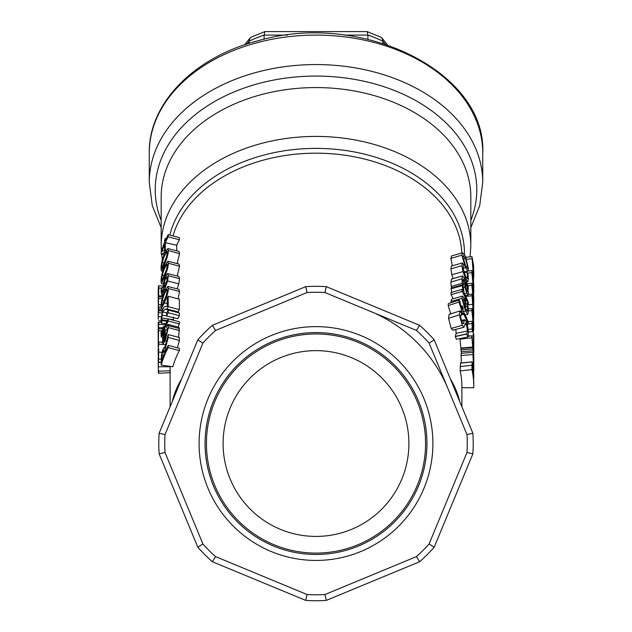 <?xml version="1.0" encoding="UTF-8"?>
<svg xmlns="http://www.w3.org/2000/svg" width="632" height="632" viewBox="0 0 632 632"><rect width="100%" height="100%" fill="white"/><g stroke="black" fill="none" stroke-linecap="round" stroke-linejoin="round"><path stroke-width="0.95" d="M264.089 39.271L264.089 35.092L264.895 31.6L367.105 31.6L380.812 37.177L381.925 38.046L382.873 41.191L385.251 44.114M367.208 31.616L367.911 35.092A119.1 84.214 0 0 1 382.873 41.191L382.873 43.347M264.792 31.616L251.188 37.177L250.075 38.046L249.127 41.191A119.1 84.214 0 0 1 264.089 35.092L287.576 35.092M249.127 43.347L249.127 41.191L246.749 44.114M367.911 39.271L367.911 35.092L344.424 35.092M376.838 314.207A142.919 142.919 0 0 1 448.041 388.838M215.559 556.618A151.253 151.253 0 0 1 202.912 543.97L165.007 452.473A151.253 151.253 0 0 1 165.007 434.587L202.912 343.081A151.253 151.253 0 0 1 215.559 330.441L307.057 292.537A151.253 151.253 0 0 1 324.943 292.537L416.441 330.441A151.253 151.253 0 0 1 429.089 343.081L466.993 434.587A151.253 151.253 0 0 1 466.993 452.473L429.089 543.97A151.253 151.253 0 0 1 416.441 556.618L324.943 594.522A151.253 151.253 0 0 1 307.057 594.522L215.559 556.618L212.36 561.737L305.698 600.4A157.21 157.21 0 0 0 326.302 600.4L419.64 561.737A157.21 157.21 0 0 0 434.208 547.17L472.87 453.831A157.21 157.21 0 0 0 472.87 433.228L434.208 339.89A157.21 157.21 0 0 0 419.64 325.322L326.302 286.659A157.21 157.21 0 0 0 305.698 286.659L212.36 325.322A157.21 157.21 0 0 0 197.792 339.89L159.13 433.228A157.21 157.21 0 0 0 159.13 453.831L197.792 547.17A157.21 157.21 0 0 0 212.36 561.737M307.057 594.522L305.698 600.4M202.912 543.97L197.792 547.17M165.007 452.473L159.13 453.831M165.007 434.587L159.13 433.228M202.912 343.081L197.792 339.89M215.559 330.441L212.36 325.322M307.057 292.537L305.698 286.659M324.943 292.537L326.302 286.659M416.441 330.441L419.64 325.322M429.089 343.081L434.208 339.89M466.993 434.587L472.87 433.228M466.993 452.473L472.87 453.831M429.089 543.97L434.208 547.17M416.441 556.618L419.64 561.737M324.943 594.522L326.302 600.4M432.896 443.53A116.896 116.896 0 0 0 257.548 342.291A116.896 116.896 0 0 0 257.548 544.768A116.896 116.896 0 0 0 432.896 443.53M164.541 244.6L164.541 250.264L162.029 251.489A157.803 111.588 0 0 1 164.541 244.6M164.541 240.421A157.803 111.588 0 0 1 165.347 238.541L165.347 240.547A157.803 111.588 0 0 1 168.215 234.622L168.215 236.795A157.803 111.588 180 0 0 165.347 242.72L165.347 250.153A157.803 111.588 180 0 0 164.304 252.618L161.184 254.206L161.184 252.129A157.803 111.588 0 0 1 164.541 242.427L164.541 240.421M166.177 238.722L165.347 238.541M164.059 254.609L161.184 254.206M164.849 252.729L164.304 252.618M166.066 250.312L165.347 250.153M168.215 234.622L179.37 237.577L179.37 239.749A145.897 103.166 180 0 0 176.715 245.224L176.715 250.841M176.715 245.224L165.347 242.72M179.37 239.749L168.215 236.795M167.401 252.065L166.524 251.86L167.417 252.531L166.508 256.908L162.242 267.518L161.658 266.878L162.234 262.564L164.194 256.56L167.132 251.418M162.242 267.518L161.847 267.984M161.089 268.861C160.939 265.203 161.974 260.337 164.194 254.262L167.835 248.542L168.404 250.635C168.286 254.214 166.88 259.009 164.202 265.021L161.421 270.923L161.089 268.861M167.835 248.542L178.967 251.418L179.543 253.614L177.134 263.584M167.401 264.705L166.524 264.5L167.417 265.171L166.508 269.548L162.242 280.15L161.658 279.518L162.234 275.204L164.194 269.192L167.132 264.058M162.242 280.15L161.847 280.624M161.089 281.501C160.939 277.843 161.974 272.977 164.194 266.902L167.835 261.182L168.404 263.267C168.286 266.854 166.88 271.649 164.202 277.661L161.421 283.563L161.089 281.501M167.835 261.182L178.967 264.058L179.543 266.254L177.221 276.01M165.537 278.507L167.085 276.35L167.433 277.574L166.943 280.655L164.391 287.497L164.249 282.694L165.537 278.507L167.322 278.902M166.184 283.081L164.249 282.694M163.182 294.962L161.942 294.765L161.097 291.937L161.16 289.78A157.803 111.588 0 0 1 161.839 287.481L162.053 292.079L163.72 289.187L163.261 286.904L163.649 282.599L165.497 276.31L167.567 273.561L178.864 276.429L179.543 278.696L178.793 283.847L167.599 280.979L164.628 289.235L161.61 294.939L163.111 295.16M167.567 273.561L168.404 275.718L167.599 280.979M163.293 287.805L161.839 287.576M163.285 287.702L161.839 287.481M178.793 283.847L177.157 288.871M167.401 289.985L166.524 289.772L167.417 290.443L166.508 294.828L162.242 305.43L161.658 304.79L162.234 300.477L164.194 294.473L167.132 289.338M162.242 305.43L161.847 305.896M161.089 306.773C160.939 303.123 161.974 298.257 164.194 292.182L167.835 286.454L168.404 288.548C168.286 292.134 166.88 296.929 164.202 302.933L161.421 308.843L161.089 306.773M167.835 286.454L178.967 289.338L179.543 291.526L178.098 298.881M166.564 313.33A157.803 111.588 0 0 1 168.215 310.051L168.215 312.753A157.803 111.588 180 0 0 166.564 316.032L166.564 313.33M166.564 316.032L177.837 318.741A145.897 103.166 180 0 1 179.37 315.708L179.37 313.006L168.215 310.051M179.37 315.708L168.215 312.753M158.237 310.81L158.427 298.423A157.803 111.588 0 0 1 158.664 295.847L158.205 314.697M158.198 311.623L158.198 313.764M158.411 305.414L158.237 309.411M162.558 297L158.743 296.779M162.827 296.068L158.664 295.847M158.419 312.303L158.229 316.095A157.803 111.588 0 0 1 158.419 312.303M158.371 318.805L158.332 319.334M158.198 318.283L158.198 316.15A157.803 111.588 0 0 1 158.75 306.82L158.75 308.945A157.803 111.588 180 0 0 158.593 310.391L158.198 317.928A157.803 111.588 180 0 0 158.198 318.283A157.803 111.588 180 0 0 158.198 318.37L158.198 318.71M158.205 322.533L158.213 326.886A157.803 111.588 180 0 0 158.261 328.379M162.859 309.19L158.75 308.945M162.385 310.581L158.593 310.391M161.089 306.954L158.75 306.82M161.231 316.735L158.656 316.593M162.266 310.976L158.719 310.77M158.198 353.509L158.198 351.384A157.803 111.588 0 0 1 158.75 342.046L158.75 344.179A157.803 111.588 180 0 0 158.198 353.509A157.803 111.588 180 0 0 158.213 355.01M164.794 344.535L158.75 344.179M162.44 342.268L158.75 342.046M158.198 359.632L158.6 349.362L158.624 359.047A157.803 111.588 180 0 0 158.371 362.089L158.561 354.362C158.537 351.969 158.458 351.732 158.324 353.644L158.3 371.158C158.521 374.128 158.664 373.97 158.735 370.692M158.561 354.362C158.537 351.969 158.458 351.732 158.324 353.644L158.553 353.651M170.103 366.726L158.198 366.773M161.184 362.397L158.198 362.381M161.184 362.175L158.371 362.089M161.2 359.181L158.624 359.047M158.205 339.218L158.198 346.21M158.198 337.994L158.213 334.344A157.803 111.588 0 0 1 158.245 333.088L158.245 341.841L158.427 330.078A157.803 111.588 0 0 1 158.656 327.574L158.276 347.9M162.795 327.795L158.656 327.574M158.198 331.903A157.803 111.588 0 0 1 158.198 331.547A157.803 111.588 0 0 1 158.75 322.217L158.75 324.342A157.803 111.588 180 0 0 158.198 333.68A157.803 111.588 180 0 0 158.205 334.762M158.245 328.838L158.221 330.196M165.371 324.737L158.75 324.342M161.239 322.36L158.75 322.217M158.229 298.762L158.237 291.779C158.419 288.334 158.529 287.734 158.577 289.985L158.198 301.101M158.498 288.666L158.577 289.985M158.198 294.18L158.237 289.582C158.514 285.04 158.703 284.519 158.798 288.01L158.442 304.671M163.277 285.988L158.632 285.743L158.798 288.01L161.626 288.184M163.593 355.579L161.974 355.318L162.756 351.898L163.814 350.081M163.854 350.096L164.13 354.181A157.803 111.588 180 0 0 161.792 360.825L161.974 355.318M164.66 348.09L168.215 334.581L168.215 337.488L164.936 349.678L164.936 352.237A157.803 111.588 0 0 1 168.215 345.372L168.215 347.616A157.803 111.588 180 0 0 161.184 365.114L161.452 355.547L162.693 349.749L164.194 347.371L164.66 348.09M168.215 337.488L179.37 340.435L179.37 337.528L168.215 334.581M168.215 345.372L179.37 348.327L179.37 350.562A145.897 103.166 180 0 0 172.868 366.75L161.184 365.114M179.37 350.562L168.215 347.616M165.979 349.899L164.936 349.678M179.37 340.435L177.387 347.798M164.486 336.935L163.451 336.745L164.486 333.372L164.486 340.048L163.396 341.643M163.459 341.643L163.451 336.745M168.175 325.599L168.373 327.629L165.134 340.68L162.922 344.203L162.432 341.873L162.945 336.738L164.691 330.82A157.803 111.588 0 0 1 165.205 329.62L165.205 338.365L167.393 329.541L166.619 326.76A157.803 111.588 0 0 1 167.804 324.39L168.175 325.599L179.338 328.545L178.572 337.322M179.338 328.545L178.99 327.289L167.804 324.39M167.377 330.094L165.205 329.62M162.219 333.009L161.492 332.898C161.436 334.755 161.737 334.605 162.408 332.448A157.803 111.588 0 0 1 162.558 331.998L162.558 328.482A157.803 111.588 0 0 1 163.214 326.633L163.214 330.086A157.803 111.588 0 0 1 168.215 318.868L168.215 320.993A157.803 111.588 180 0 0 163.214 332.211L163.214 333.649A157.803 111.588 180 0 0 162.558 335.497L162.558 334.059A157.803 111.588 180 0 0 162.408 334.51L161.223 337.069L160.994 332.772A157.803 111.588 0 0 1 161.587 330.702L161.658 334.178M162.558 330.844L161.587 330.702M163.175 335.6L162.558 335.497M163.656 333.728L163.214 333.649M164.091 332.377L163.214 332.211M168.215 318.868L179.37 321.822L179.37 323.947A145.897 103.166 180 0 0 177.837 326.989M179.37 323.947L168.215 320.993M164.462 326.863L163.214 326.633M162.558 330.955L161.587 330.812M167.196 298.249A157.803 111.588 0 0 1 168.215 296.266L168.215 306.654A157.803 111.588 180 0 0 166.974 309.08L165.047 309.182L162.629 312.113L161.681 317.959L162.163 320.566A157.803 111.588 180 0 0 161.381 323.11L161.081 319.863L162.582 309.957L163.878 307.294L165.102 306.56L167.196 306.52L167.196 298.249M166.974 309.08L178.224 311.853A145.897 103.166 180 0 1 179.37 309.601L179.37 299.22L168.215 296.266M165.813 323.75L161.381 323.11M166.951 321.34L162.163 320.566M167.006 321.23L162.163 320.448M167.306 320.629L161.847 319.784M173.531 316.995L173.334 320.227M178.224 311.853L175.459 311.971M179.37 309.601L168.215 306.654M453.144 278.594L451.817 274.715L450.908 268.861L451.422 266.033L462.474 262.904A157.803 111.588 0 0 1 463.793 265.314L462.979 267.557L465.476 276.073L467.293 278.728L467.633 277.29L466.969 271.934A157.803 111.588 0 0 1 467.996 274.414L468.399 279.186L467.735 281.746L465.476 278.27L462.901 271.642L461.921 265.653L462.474 262.904M451.959 287.781A145.897 103.166 180 0 0 451.209 286.438L450.9 282.046L451.643 279.044M450.829 314.104L448.191 305.612L448.309 303.613L459.116 300.066A157.803 111.588 0 0 1 460.349 301.993L460.159 303.573L461.842 308.827A157.803 111.588 0 0 1 462.087 309.253L462.087 305.73A157.803 111.588 0 0 1 463.082 307.5L463.082 310.952A157.803 111.588 0 0 1 468.28 322.123L468.28 324.255A157.803 111.588 180 0 0 463.082 313.085L463.082 314.515A157.803 111.588 180 0 0 462.087 312.745L462.087 311.315A157.803 111.588 180 0 0 461.842 310.889L458.982 302.049L459.116 300.066M467.87 336.982A157.803 111.588 180 0 0 466.645 334.067L467.609 330.971L466.361 324.303L465.113 323.734L463.951 327.265L462.269 325.29L459.338 314.839L460.033 310.912A157.803 111.588 0 0 1 461.652 313.567L460.554 316.608L462.134 322.723L463.217 323.861L464.623 319.658L466.195 321.609L467.783 326.839L468.399 332.827L467.87 336.982L456.407 339.273A145.897 103.166 180 0 0 455.277 336.579L456.162 333.309L455.791 329.422M452.954 330.149L451.224 328.45L448.523 318.362L449.162 314.349L460.033 310.912M450.916 302.76L451.493 299.22L462.49 296.108L464.994 299.078A157.803 111.588 0 0 1 465.571 300.263L465.571 309.016L467.23 311.378L467.633 309.514L466.969 303.589A157.803 111.588 0 0 1 467.964 305.999L468.399 311.418L467.806 314.341L465.5 311.015L461.881 298.344L462.687 296.1M453.263 298.723A145.897 103.166 180 0 0 451.058 294.662L451.058 292.537L462.087 289.353A157.803 111.588 0 0 1 463.153 291.241L462.126 284.85A157.803 111.588 0 0 1 463.367 287.07L464.117 293.05A157.803 111.588 0 0 1 468.28 302.293L468.28 304.419A157.803 111.588 180 0 0 462.087 291.478L462.087 289.353M451.588 292.387L451.098 288.026L462.126 284.85M452.322 265.78L450.869 258.385L451.588 255.921L462.584 252.824L465.468 256.292L468.423 268.837L467.917 271.152L465.468 267.581L461.881 255.17L462.584 252.824M461.897 406.732L461.897 386.737A145.897 103.166 180 0 0 460.167 370.905L460.467 363.013L472.238 361.836L473.795 374.729M461.281 362.934L461.099 353.28L472.926 352.395L473.51 355.674A157.803 111.588 0 0 1 473.605 356.93L473.605 365.675C473.779 368.812 473.842 369.048 473.803 366.402L473.771 360.406A157.803 111.588 0 0 1 473.803 362.728A157.803 111.588 0 0 1 473.803 362.918M461.573 353.248A145.897 103.166 180 0 0 461.399 351.629M473.787 361.149L473.795 361.149A157.803 111.588 180 0 0 473.803 360.122A157.803 111.588 180 0 0 473.076 349.401L473.076 350.831L461.218 351.645A145.897 103.166 180 0 0 460.957 349.891L460.957 348.461A145.897 103.166 180 0 0 460.886 348.035L459.978 338.562M473.479 268.734L473.479 274.399L472.507 261.648A157.803 111.588 0 0 1 473.479 268.734L473.123 268.75M473.479 264.555A157.803 111.588 0 0 1 473.629 266.514L473.629 268.521A157.803 111.588 0 0 1 473.803 273.751L473.803 275.923A157.803 111.588 180 0 0 473.629 270.693L473.629 278.127A157.803 111.588 180 0 0 473.415 275.568L471.938 256.632A157.803 111.588 0 0 1 473.479 266.562L473.265 264.563M473.629 276.95L473.795 276.95A157.803 111.588 180 0 0 473.803 275.923M465.918 257.287L471.938 256.632M466.692 259.278L471.938 258.701M473.763 285.103L473.763 290.064L472.625 274.035L473.392 278.957L473.384 285.111M472.278 274.628L472.286 274.059M473.731 289.503L473.763 290.064M473.795 291.526L471.851 272.629L472.12 270.615L473.392 276.666L473.803 287.584M473.803 286.691L473.7 293.556M473.763 297.743L473.763 302.704L472.625 286.675L473.392 291.597L473.384 297.751M472.278 287.268L472.286 286.699M473.731 302.143L473.763 302.704M473.795 304.166L471.851 285.269L472.12 283.247L473.392 289.306L473.803 300.216M473.803 299.331L473.716 306.196M473.66 307.373L473.787 315.676L473.336 307.381M472.507 302.207L473.226 302.167L473.652 304.98L473.692 318.694L471.914 294.101A157.803 111.588 0 0 1 472.396 296.424L473.25 309.127L473.265 302.128L472.499 302.175M468.352 294.496L471.914 294.101M473.763 323.023L473.763 327.984L472.625 311.947L473.392 316.877L473.384 323.023M472.278 312.548L472.286 311.979M473.731 327.423L473.763 327.984M473.795 329.446L471.851 310.549L472.12 308.527L473.392 314.578L473.803 325.472M473.803 324.611L473.502 331.476M473.763 346.723A157.803 111.588 0 0 1 473.803 349.18L473.803 351.882A157.803 111.588 180 0 0 473.763 349.425L473.763 346.723L473.076 346.731M473.637 352.909L473.795 352.909A157.803 111.588 180 0 0 473.803 351.882M473.336 349.433L473.763 349.425M466.258 282.07L467.854 281.753L466.25 282.046M464.014 272.574L466.969 271.934M464.054 272.684L466.969 272.06M465.531 286.099L466.969 285.79L467.617 290.688L467.388 291.905L466.653 290.815L465.571 286.509L465.318 282.18A157.803 111.588 0 0 1 466.969 285.79M451.398 279.115L462.45 275.979L464.291 277.993A157.803 111.588 0 0 1 468.28 286.896L468.28 289.022A157.803 111.588 180 0 0 467.735 287.631L468.423 293.501L467.972 295.049L466.724 293.169L464.947 287.062L464.457 280.45A157.803 111.588 180 0 0 464.243 280.039L463.217 278.965L463.454 285.459A157.803 111.588 180 0 0 462.245 283.278L461.913 278.838L462.529 275.939L451.517 279.052M468.036 295.049L465.373 295.563L468.036 295.049M451.209 286.438L462.245 283.278M462.608 285.696L463.454 285.459M462.987 280.829L464.457 280.45M463.327 287.465L464.947 287.062M460.562 311.75L462.087 311.315M461.305 312.974L462.087 312.745M460.681 315.178L463.082 314.515M467.206 324.461L468.28 324.255M460.562 306.172L462.087 305.73M452.875 330.18L463.951 327.265L452.781 330.196M465.444 323.102L465.113 323.734M455.277 336.414L466.724 333.894M455.277 336.579L466.645 334.067M464.757 300.674L464.757 307.35L462.877 300.224L463.422 298.825L464.757 300.674L462.916 301.14M465.571 303.889L466.969 303.589M465.571 304.016L466.969 303.716M465.571 306.718L467.396 306.338M451.058 294.662L462.087 291.478M467.396 304.592L468.28 304.419M465.468 258.496L467.68 266.933L467.364 268.276L465.468 265.385L462.924 257.011L463.319 255.628L465.468 258.496L463.138 259.049M472.475 365.17L473.376 376.261A157.803 111.588 180 0 0 472.365 369.451L472.523 365.122M472.531 370.352L473.273 370.312M461.897 387.685L473.795 387.764A157.803 111.588 180 0 0 473.803 386.737A157.803 111.588 180 0 0 471.938 369.617L472.136 361.938L460.357 363.163M473.558 377.636L473.558 378.284A157.803 111.588 0 0 1 473.803 384.501L473.803 386.737M473.795 377.636L473.803 374.484M460.167 370.905L471.938 369.617M473.463 357.246L473.463 363.921L473.02 356.567L473.163 355.231L473.463 357.246L473.028 357.27M473.605 365.675C473.779 368.812 473.842 369.048 473.803 366.402L473.66 366.402M473.795 368.377C473.874 372.43 473.81 372.193 473.597 367.674L472.965 352.419M473.803 362.728L473.455 371.245M473.076 350.831A157.803 111.588 180 0 0 472.791 348.943L472.791 347.505A157.803 111.588 180 0 0 472.72 347.055L471.78 335.868A157.803 111.588 0 0 1 472.23 337.962L472.72 344.993A157.803 111.588 0 0 1 472.791 345.443L472.791 341.928A157.803 111.588 0 0 1 473.076 343.816L473.076 347.268A157.803 111.588 0 0 1 473.803 357.996L473.803 360.122M468.091 336.295L471.78 335.868M460.957 348.461L472.791 347.505M460.957 349.891L472.791 348.943M472.278 341.967L472.791 341.928M473.795 334.304A157.803 111.588 0 0 1 473.803 335.395L473.803 345.775A157.803 111.588 180 0 0 473.787 344.219L472.823 325.97L472.436 324.532L472.294 325.859L472.586 331.579A157.803 111.588 180 0 0 472.088 329.003L472.128 321.253L472.807 323.545L473.795 342.576L473.621 334.304M473.771 346.802L473.795 346.802A157.803 111.588 180 0 0 473.803 345.775M468.194 329.414L472.088 329.003M468.391 331.942L472.586 331.579M473.076 344.227L473.787 344.219M426.948 443.53A110.948 110.948 0 0 1 260.526 539.61A110.948 110.948 0 0 1 260.526 347.45A110.948 110.948 0 0 1 426.948 443.53M408.896 443.53A92.896 92.896 0 0 1 269.556 523.983A92.896 92.896 0 0 1 269.556 363.076A92.896 92.896 0 0 1 408.896 443.53M425.573 443.53A109.573 109.573 0 0 0 261.214 348.643A109.573 109.573 0 0 0 261.214 538.417A109.573 109.573 0 0 0 425.573 443.53M482.737 152.991C486.616 71.866 361.567 10.697 259.088 40.503C194.909 56.438 148.433 103.119 149.263 152.991A166.737 117.9 0 0 1 316 35.092A166.737 117.9 0 0 1 482.737 152.991L482.737 182.466A166.737 117.9 180 0 0 316 64.567A166.737 117.9 180 0 0 149.263 182.466L152.28 205.582L161.176 227.718M164.146 262.873L162.234 262.564M162.487 267.004L161.658 266.878M164.936 265.163L164.202 265.021M179.543 253.614L168.404 250.635M164.146 275.512L162.234 275.204M162.487 279.644L161.658 279.518M164.897 277.796L164.202 277.661M179.543 266.254L168.404 263.267M165.165 285.688L164.004 285.459M163.19 290.396L161.689 290.167M165.434 289.401L164.628 289.235M179.543 278.696L168.404 275.718M164.146 300.793L162.234 300.477M162.487 304.916L161.658 304.79M167.196 303.534L164.202 302.933M179.543 291.526L168.404 288.548M162.124 298.699L158.79 298.494M161.168 304.64L158.593 304.505M161.105 320.93L158.379 320.835M161.808 312.856L158.798 312.674M161.99 352.308L158.79 352.111M159.011 349.385L158.6 349.362M170.103 370.858L158.3 371.158M161.523 330.907L158.79 330.733M162.558 328.956L158.743 328.727M164.13 352.135L162.756 351.898M162.471 358.707L161.792 358.605M164.336 340.387L163.072 340.158M179.512 330.599L168.373 327.629M166.437 340.956L165.134 340.68M173.326 319.721L168.934 319.057M168.175 318.939L161.681 317.959M166.564 315.905L161.903 315.178M166.801 312.832L162.629 312.113M176.447 311.639L165.047 309.182M459.788 401.652A145.897 103.166 180 0 0 450.387 378.955M173.002 235.894A145.897 103.166 0 0 1 328.206 153.536A145.897 103.166 0 0 1 461.818 253.045M181.613 378.955A145.897 103.166 180 0 0 172.212 401.652M467.475 273.119L471.851 272.629M467.822 285.719L471.851 285.269M472.357 300.137L473.392 300.089M465.792 296.447L471.859 295.768M467.498 304.837L472.459 304.379M468.391 310.936L471.851 310.549M466.25 277.574L467.633 277.29M450.908 268.861L461.921 265.653M451.817 274.715L462.901 271.642M464.544 278.491L465.476 278.27M466.685 290.886L467.617 290.688M450.9 282.046L461.913 278.838M462.987 280.363L464.243 280.039M464.433 293.675L466.724 293.169M448.191 305.612L458.982 302.049M460.301 311.339L461.842 310.889M461.455 321.293L464.07 320.614M462.592 323.434L463.596 323.165M448.523 318.362L459.338 314.839M451.224 328.45L462.269 325.29M464.954 324.619L466.361 324.303M456.162 333.309L467.609 330.971M465.989 309.854L467.633 309.514M450.869 301.559L461.881 298.344M463.39 311.521L465.5 311.015M451.058 288.824L462.087 285.64M466.392 267.194L467.68 266.933M450.869 258.385L461.881 255.17M462.995 268.173L465.468 267.581M472.365 366.544L472.886 366.505M460.167 366.568L471.938 365.272M460.902 355.547L472.728 354.56M459.978 339.202L471.725 337.836M460.886 348.035L472.72 347.055M468.28 324.011L471.851 323.608M472.294 326.009L472.823 325.97M468.162 335.979L473.581 335.774M464.441 254.404A148.449 104.967 180 0 0 329.73 148.836A148.449 104.967 180 0 0 169.826 235.049M161.176 245.895L161.176 197.05A154.824 109.478 0 0 1 316 87.572A154.824 109.478 0 0 1 470.824 197.05L470.824 245.895A154.824 109.478 180 0 0 316 136.417A154.824 109.478 180 0 0 161.176 245.895L161.365 251.512M470.824 220.41A160.781 113.689 180 0 0 316 76.069A160.781 113.689 180 0 0 161.176 220.41M381.925 38.046L387.479 44.856M244.521 44.856L250.075 38.046M161.421 270.923L162.732 271.112M161.421 283.563L163.459 283.863M161.421 308.843L162.914 309.056M158.229 322.897L158.672 322.897M158.198 358.147L158.198 365.32M158.561 373.275L170.427 372.706M158.198 331.547L158.198 333.68M158.198 300.911L158.198 302.862M164.194 347.371L164.802 347.489M162.922 344.203L165.489 344.661M161.223 337.069L162.843 337.298M170.103 366.363L170.103 406.732M472.12 270.615L468.099 271.033M472.12 283.247L467.016 283.784M472.12 308.527L468.28 308.93M464.623 319.658L461.194 320.519M467.806 314.341L465.12 314.886M467.917 271.152L463.809 271.965M472.128 321.253L468.107 321.672M470.824 245.895L470.105 256.829M161.595 254.262L162.353 259.863M470.824 227.718L479.72 205.582L482.737 182.466M149.263 152.991L149.263 182.466"/></g></svg>
